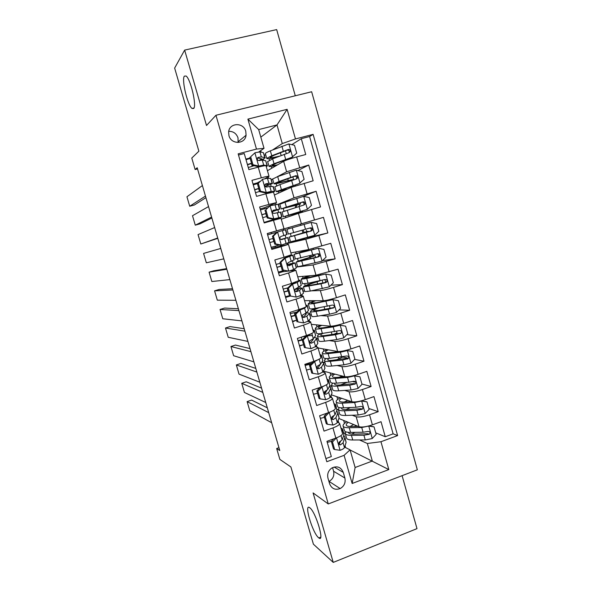 <?xml version="1.0" encoding="UTF-8"?>
<svg xmlns="http://www.w3.org/2000/svg" width="592" height="592" viewBox="0 0 592 592"><rect width="100%" height="100%" fill="white"/><g stroke="black" fill="none" stroke-linecap="round" stroke-linejoin="round"><path stroke-width="0.89" d="M193.717 108.462L192.06 108.462C187.657 105.561 181.448 79.839 184.319 76.153L186.088 76.013C190.617 78.973 196.855 105.731 193.717 108.462M318.518 537.662C312.465 532.837 303.622 502.793 309.734 507.751L309.853 507.84C315.736 511.851 325.067 543.13 318.829 537.913L318.518 537.662M228.949 135.627C231.154 144.781 245.221 144.404 246.065 135.235L245.791 131.357C243.601 122.056 229.148 122.618 228.63 132.097L228.949 135.627M238.11 142.494L238.014 137.884C236.386 133.459 233.292 131.269 228.741 131.32M295.282 95.771L276.671 29.6L184.645 50.105L174.647 68.073L198.875 151.197L191.778 158.064L195.131 169.527L197.528 168.905M417.353 469.819L311.644 91.753L215.954 115.262L328.264 503.955L417.353 469.819M328.264 503.955L313.094 492.929L333.244 562.4L416.997 528.634L402.101 475.665M333.244 562.4L313.412 544.203L290.901 466.97L279.846 459.377L276.671 448.521L279.779 450.534L197.188 167.736L195.131 169.527M238.509 155.03L244.252 153.535L248.877 169.63L258.245 167.144L261.309 177.815C266.348 176.483 268.931 175.994 269.042 176.349L264.853 178.725M261.309 177.815L251.955 180.338L256.558 196.359L265.882 193.791L268.923 204.418L276.538 202.605L264.136 207.829M268.923 204.418L259.622 207.008L264.202 222.947L273.482 220.313L276.508 230.88L284.005 228.741L267.273 233.655M276.508 230.88L267.251 233.551L271.802 249.417L281.037 246.701L284.049 257.224L291.434 254.745L288.474 244.385M284.049 257.224L274.836 259.962L279.372 275.746L288.563 272.964L291.56 283.435L298.834 280.63L295.896 270.359M291.56 283.435L282.391 286.247L286.905 301.957L296.044 299.101L299.034 309.52C303.933 307.929 306.323 306.885 306.19 306.39L303.282 296.207M299.034 309.52L289.91 312.406L294.402 328.035L303.496 325.112L306.464 335.479C311.348 333.836 313.693 332.689 313.516 332.023L310.63 321.937M306.464 335.479L297.384 338.432L301.853 353.994L310.911 350.997L313.864 361.312C318.718 359.625 321.027 358.367 320.805 357.538L317.948 347.541M313.864 361.312L304.828 364.339L309.276 379.82L318.289 376.756L321.234 387.027C326.051 385.288 328.331 383.919 328.057 382.935L325.223 373.019M321.234 387.027L312.236 390.113L316.668 405.527L325.63 402.39L328.56 412.609C333.355 410.826 335.597 409.353 335.279 408.206L332.475 398.386M328.56 412.609L319.613 415.769L324.016 431.109L332.941 427.905C337.721 426.092 339.941 424.56 339.593 423.317L337.403 422.192M338.839 418.485L359.011 426.721C361.904 427.461 366.367 426.832 372.39 424.841L381.033 421.704L385.259 436.726L375.742 432.856M352.188 415.236L356.177 416.753C359.055 417.419 363.51 416.761 369.549 414.777L378.207 411.669L368.86 408.502M378.207 411.669L373.952 396.588L365.271 399.652C359.226 401.62 354.778 402.323 351.922 401.761L331.254 394.812M323.617 370.644L323.78 371.221L344.803 376.69C347.608 377.074 352.048 376.29 358.116 374.344L366.84 371.347L371.11 386.502L361.949 384.038M354.623 382.062L352.736 381.551M318.067 347.97L337.655 351.5C340.415 351.7 344.84 350.834 350.93 348.917L359.699 345.987L363.984 361.216L354.638 359.381M347.356 357.96L343.064 357.117M311.325 324.357L330.462 326.185C333.178 326.199 337.595 325.26 343.708 323.365L352.514 320.501L356.828 335.805L346.919 334.628M338.513 333.636L335.96 333.333M304.547 300.64L323.239 300.758C325.911 300.588 330.314 299.567 336.456 297.695L345.306 294.897L349.635 310.275L339.031 309.882M297.739 276.812L315.987 275.206L338.054 269.175L342.405 284.626L330.928 285.181M290.901 252.888L308.698 249.535L330.773 243.327L335.146 258.852L322.514 260.606M283.738 230.229L283.168 229.104L323.454 217.36L327.85 232.952L304.466 238.435M323.454 217.36L300.41 224.139M281.281 219.21L298.435 213.386L320.516 206.934L316.098 191.26L302.682 196.618M274.377 195.02L291.064 187.42L313.153 180.789L308.713 165.035L297.843 170.585M259.992 181.396L257.017 183.032M281.037 246.701L288.467 244.355L275.45 247.278M288.563 272.964L295.874 270.292L289.451 270.981M287.594 271.195L282.488 271.787M296.044 299.101C300.965 297.532 303.363 296.533 303.252 296.104L299.382 296.067M290.184 296.17L289.488 296.185M303.496 325.112C308.388 323.491 310.748 322.381 310.585 321.789L307.648 321.434M310.911 350.997C315.773 349.324 318.096 348.111 317.889 347.349L315.366 346.771M318.289 376.756C323.121 375.039 325.415 373.715 325.163 372.79L322.825 372.028M325.63 402.39C330.44 400.621 332.697 399.2 332.393 398.113L330.144 397.165M344.884 478.018L343.271 472.379C340.911 467.021 337.07 465.586 331.735 468.08C328.323 470.618 327.065 473.963 327.961 478.114L329.596 483.775C331.646 488.703 335.168 490.302 340.171 488.57C344.233 486.18 345.802 482.665 344.884 478.018L333.599 471.254L332.556 467.613M260.828 137.129L276.997 124.934L258.674 129.589L264.025 148.333L256.469 149.08L238.162 153.839L326.806 461.716L344.093 455.337L350.072 449.831L344.596 447.115M256.469 149.08L247.893 119.118L287.12 109.335L295.475 138.942L313.116 134.362L397.624 435.579L380.952 441.728L388.811 469.574L352.151 483.486L344.093 455.337M271.41 179.827L272.66 179.161M277.093 176.816L286.617 171.784L308.713 165.035M267.436 170.725L283.649 161.327L286.617 171.784M268.664 178.34L268.235 176.86M278.41 204.188L294.017 197.824L316.098 191.26M276.101 204.381L275.709 202.989M287.579 244.54L287.275 243.49L305.775 239.235L308.698 249.535M296.333 267.088L313.079 264.95L315.987 275.206M294.957 270.352L294.55 268.938M303.185 291.079L304.591 291.035M311.488 290.827L320.346 290.554L323.239 300.758M302.297 296.037L301.868 294.542M310.001 314.966L311.451 315.055M320.805 315.617L327.583 316.032L330.462 326.185M309.601 321.597L309.15 320.035M316.794 338.742L318.274 338.964M329.174 340.563L334.783 341.392L337.655 351.5M316.868 347.038L316.402 345.402M321.87 362.038L325.067 362.763M337.077 365.516L341.947 366.626L344.803 376.69M329.67 385.806L331.831 386.465M344.722 390.409L349.08 391.749L351.922 401.761M337.018 409.472L338.565 410.056M385.259 436.726L393.125 433.832L309.601 136.523L301.291 138.691L291.797 144.655M283.649 161.327C286.062 160.121 290.398 158.656 296.666 156.932L305.746 154.512L301.291 138.691M327.85 232.952L305.775 239.235M335.146 258.852L313.079 264.95M342.405 284.626L333.54 287.394C327.391 289.251 322.995 290.302 320.346 290.554M349.635 310.275L340.807 313.116C334.687 314.996 330.277 315.973 327.583 316.032M356.828 335.805L348.044 338.713C341.947 340.622 337.521 341.51 334.783 341.392M363.984 361.216L355.244 364.191C349.169 366.122 344.736 366.936 341.947 366.626M371.11 386.502L362.415 389.543C356.354 391.504 351.914 392.237 349.08 391.749M325.903 458.563L331.335 456.565L326.947 441.306L335.856 438.08C340.622 436.237 342.827 434.669 342.465 433.366L339.682 423.628M264.025 148.333L258.785 151.952M340.141 444.903L338.979 444.326M350.072 449.831L355.119 467.495L372.324 461.05L367.343 443.482L380.952 441.728M350.131 450.016L388.811 469.574M343.656 432.826L345.232 433.529M359.536 439.967L367.343 443.482M345.617 447.619L345.062 445.68M184.645 50.105L206.512 125.489L215.954 115.262M278.95 447.7L276.671 448.521M264.417 155.333L265.63 154.534M272.712 149.88L282.28 143.575L276.997 124.934L287.12 109.335M261.183 152.174L260.732 150.605M338.757 422.769L338.084 420.424M331.579 397.661L330.95 395.456M324.372 372.435L324.046 371.288M307.337 312.82L307.093 311.947M300.248 288.001L299.811 286.469M293.121 263.07L292.492 260.857M304.399 238.184L304.562 238.754L287.275 243.49M285.966 238.021L285.137 235.135M280.364 218.426L280.142 217.649M278.64 212.387L277.907 209.827M271.225 186.428L270.677 184.534M263.773 160.343L263.418 159.115M393.125 433.832L397.624 435.579M345.18 433.322L343.597 432.619M344.5 423.391L343.663 420.453M338.513 409.871L336.974 409.287M337.669 399.437L336.892 396.707M331.786 386.302L329.737 385.673M330.81 375.38L330.092 372.856M345.521 382.95L342.109 384.267M343.782 376.838L343.656 376.394M325.03 362.63L321.944 361.927M323.913 351.211L323.254 348.903M338.713 358.996L337.292 359.795M308.328 369.549L306.501 370.163M308.92 363.902L308.676 363.051M318.244 338.846L316.764 338.631M319.14 334.473L318.933 333.747M316.994 326.939L316.394 324.838M303.407 344.707L299.574 346.039M301.957 339.63L301.247 337.174M311.422 314.966L309.979 314.877M312.199 310.127L311.836 308.869M310.038 302.549L309.498 300.669M296.392 320.242L292.611 321.804M294.957 315.247L294.209 312.643M304.577 290.975L303.163 291.012M305.22 285.662L304.71 283.871M303.045 278.055L302.571 276.39M289.34 295.674L289.503 296.252L285.61 297.458M287.927 290.753L287.15 288.03M300.285 266.452L296.318 267.051M298.205 261.087L297.547 258.756M296.03 253.443L295.615 252M309.838 257.335L309.431 255.892M282.258 270.988L282.495 271.824L278.588 273.008M280.867 266.148L280.053 263.314M288.977 228.719L288.63 227.498L283.398 229.037M292.818 242.195L292.581 241.358M291.168 236.4L290.346 233.529M300.743 225.323L300.396 224.109L288.63 227.498M302.904 232.922L302.135 230.214M275.139 246.191L275.458 247.293L271.528 248.44M273.778 241.432L272.927 238.48M271.573 233.751L271.217 232.515M281.74 203.352L281.614 202.915L278.41 204.225M285.825 217.664L285.44 216.324M283.99 211.226L283.242 208.613M290.894 200.318L281.614 202.915M297.45 213.719L297.265 213.061M295.689 207.518L295.097 205.446M284.005 228.734L281.022 218.3L273.482 220.313M264.402 208.776L264.121 207.799L260.169 208.909M268.146 221.83L268.006 221.327M266.629 216.531L265.793 213.616M272.675 179.213L271.425 179.879M278.795 193.007L278.344 191.431M276.73 185.777L276.131 183.69M288.326 181.611L288.097 180.797M276.531 202.56L273.541 192.119L265.882 193.791M257.202 183.69L257.002 182.972L253.021 184.053M259.444 191.482L258.63 188.656M265.653 154.616L264.439 155.415M271.728 168.239L271.21 166.426M269.434 160.203L268.99 158.649M309.601 136.523L313.116 134.362M295.475 138.942L282.28 143.575M269.012 176.261L266.03 165.812C265.897 165.39 263.307 165.834 258.245 167.144M249.972 158.493L249.839 158.034L245.85 159.078M252.222 166.315L251.437 163.584M355.119 467.495L352.151 483.486M247.893 119.118L258.674 129.589M328.923 481.451L329.048 481.4C332.97 479.106 334.487 475.724 333.599 471.254M336.448 437.858L332.489 441.972L334.658 449.543L340.208 450.29C342.664 449.343 344.078 448.44 344.448 447.582L346.12 442.402L344.884 437.118M332.489 441.972L331.342 441.403L327.243 442.335M271.661 422.74L249.794 410.737L247.116 401.605L251.593 400.081L267.303 407.814M342.021 431.805L342.553 428.948L340.903 427.89M268.716 412.646L247.116 401.605M333.836 438.805L331.342 441.403L333.511 448.943L334.658 449.543M342.716 429.526L343.945 434.794L342.228 439.819L339.327 442.002C338.335 443.808 338.742 444.74 340.541 444.792L343.086 442.823L344.788 437.74L344.714 436.519L343.656 435.645M340.57 441.299L339.238 444.148L340.541 444.792M345.706 431.768L345.328 433.751L346.638 438.332C347.297 439.419 349.324 439.974 352.736 439.989L365.257 439.952L372.161 438.568L376.164 434.35L374.055 426.876L368.624 426.092L361.727 427.505L349.243 427.735C345.846 427.772 343.826 427.283 343.19 426.262C342.62 425.078 343.834 423.569 346.823 421.741M358.227 426.395L351.419 426.536C348.584 426.566 346.897 426.159 346.364 425.315C345.95 424.516 346.572 423.517 348.229 422.318M346.638 438.332L346.468 437.747M351.892 434.062L354.823 432.338M369.171 425.848L374.055 426.876M345.328 433.751C345.98 434.809 348.007 435.335 351.411 435.335L363.917 435.224L369.275 434.284C370.555 432.604 370.155 431.649 368.076 431.435L363.074 432.241L350.568 432.389C347.171 432.412 345.143 431.894 344.5 430.85L344.337 430.28M356.362 425.633L354.223 426.477M353.653 424.531L350.005 426.514M367.906 433.714L353.579 434.114C350.738 434.121 349.043 433.684 348.496 432.796L348.362 432.323M356.71 426.432L357.524 426.114M329.248 412.365L325.23 416.657L327.413 424.264L332.985 425.063C335.457 424.138 336.885 423.287 337.277 422.503L339.098 417.819L337.877 412.58M333.377 416.642L332.378 416.568M324.453 417.39L320.346 418.344M265.764 402.523L244.429 392.466L241.736 383.305L246.235 381.803L261.56 388.152M329.359 412.409L332.793 410.796M334.931 406.993L335.553 404.44L333.947 403.559M262.796 392.392L241.736 383.305M325.23 416.657L324.113 416.191L326.288 423.768L327.413 424.264M324.113 416.191L327.08 413.135M335.701 404.95L336.915 410.175L335.05 414.711L331.957 416.886C331.15 418.677 331.601 419.565 333.318 419.565L335.916 417.73L337.766 413.135L337.729 412.047L336.485 411.225M333.688 415.895L332.045 419.032L333.318 419.565M321.678 386.865L322.085 386.998L317.934 391.231L320.124 398.867L325.726 399.718C328.212 398.816 329.663 398.016 330.077 397.313L332.045 393.118L330.839 387.923M325.926 392.259L324.268 392.289M317.534 393.258L313.42 394.242M259.836 382.232L239.042 374.129L236.341 364.938L240.855 363.466L255.796 368.416M322.085 386.998L326.362 384.822M327.813 382.069L328.523 379.82L326.969 379.109M256.861 372.065L236.341 364.938M317.934 391.231L316.838 390.861L319.029 398.468L320.124 398.867M316.838 390.861L320.287 387.346M328.649 380.256L329.855 385.444L327.835 389.477L324.579 391.66C323.935 393.399 324.431 394.257 326.066 394.22L328.708 392.511L330.706 388.411L330.706 387.464L329.219 386.717M316.861 388.53L319.613 388.041M326.91 390.298L324.823 393.798L326.066 394.22M313.967 361.283L314.774 361.468L310.6 365.671L312.805 373.352L318.437 374.248L322.84 371.998L324.964 368.305L323.765 363.155M318.252 367.839L317.038 367.935M310.578 369.016L306.464 370.03M253.887 361.867L233.64 355.733L230.932 346.512L235.453 345.062L250.009 348.607M314.774 361.468L319.377 359.033M320.657 357.028L321.456 355.089L319.946 354.549M250.904 351.655L230.932 346.512M310.6 365.671L309.542 365.405L311.732 373.056L312.805 373.352M309.542 365.405L313.471 361.446M321.567 355.452L322.758 360.595L320.59 364.132L317.186 366.293C316.683 367.995 317.216 368.809 318.777 368.749L321.463 367.181L323.609 363.577L323.654 362.763L321.804 362.141M311.636 363.296L304.991 364.901M305.139 365.419L310.881 364.05M320.383 364.369L317.564 368.439L318.777 368.749M303.237 340L302.201 339.83L306.375 335.671L307.433 335.819L303.237 340L305.45 347.711L311.111 348.658L315.573 346.564L317.845 343.382L316.661 338.269M303.585 344.662L299.478 345.706M247.915 341.421L228.216 337.277L225.493 328.02L230.036 326.592L244.207 328.723M306.375 335.671L308.432 334.806M307.433 335.819L312.517 333.067M313.471 331.875L314.367 330.24L312.902 329.877M244.918 331.172L225.493 328.02M302.201 339.83L304.406 347.519L305.45 347.711M314.448 330.528L315.632 335.627L313.309 338.661L309.779 340.8C309.394 342.45 309.956 343.234 311.451 343.16L314.182 341.725L316.483 338.631L316.565 337.951L314.174 337.529M302.549 339.482L298.028 340.659M298.146 341.073L302.253 340.023M313.183 338.787L313.235 339.468L310.275 342.96L311.451 343.16M312.169 335.731C310.696 335.338 307.218 335.768 301.735 337.018M339.083 407.518L338.424 409.553L339.734 414.163C340.356 415.11 342.361 415.54 345.743 415.451L358.19 415.029L365.086 413.579L369.112 409.39L366.988 401.879L361.534 401.043L354.645 402.53L342.235 403.145C338.861 403.285 336.878 402.915 336.278 402.035C335.738 400.976 337.04 399.57 340.185 397.817M361.534 401.043L361.098 400.902M351.567 401.642L344.44 402.005C341.621 402.131 339.956 401.82 339.453 401.087C339.068 400.377 339.764 399.437 341.547 398.275M339.734 414.163L339.586 413.638M345.957 409.634L350.368 407.525M361.438 400.814L366.988 401.879M350.353 401.702L350.982 401.45M338.424 409.553C339.031 410.485 341.029 410.892 344.411 410.774L356.843 410.286L362.348 409.176C363.429 407.474 362.977 406.549 360.987 406.401L355.992 407.281L343.567 407.821C340.193 407.947 338.202 407.555 337.595 406.645L337.447 406.142M347.741 400.355L344.218 402.012M361.024 408.709L346.609 409.62C343.782 409.716 342.117 409.383 341.599 408.606L341.54 407.836M332.593 383.12L331.483 385.251L332.808 389.876C333.385 390.698 335.361 391.001 338.72 390.801L351.086 389.995L357.982 388.478L362.023 384.304L359.892 376.764L354.416 375.883L347.526 377.437L335.198 378.436C331.846 378.688 329.892 378.443 329.33 377.696C328.834 376.771 330.247 375.461 333.57 373.767M354.416 375.883L353.594 375.676M345.01 376.734L337.425 377.363C334.628 377.578 332.985 377.37 332.519 376.749C332.149 376.12 332.933 375.239 334.88 374.107M332.808 389.876L332.674 389.425M340.592 384.941L347.149 382.343M353.683 375.654L359.892 376.764M331.483 385.251C332.06 386.043 334.029 386.324 337.381 386.11L349.731 385.229L355.363 383.934C356.273 382.232 355.77 381.344 353.868 381.255L348.88 382.21L336.537 383.142C333.185 383.372 331.224 383.105 330.654 382.328L330.528 381.892M342.139 375.994L339.098 377.222M355.363 383.934L354.083 383.579L339.601 385.015C336.796 385.2 335.153 384.963 334.672 384.304L334.887 383.224M326.355 358.523C324.771 359.522 324.157 360.291 324.52 360.839L325.844 365.486C326.384 366.167 328.331 366.352 331.668 366.041L343.952 364.842L350.841 363.251L354.904 359.107L352.765 351.522L347.26 350.597L340.37 352.225L328.131 353.616C324.801 353.979 322.877 353.853 322.351 353.246C321.893 352.455 323.447 351.234 327.021 349.583M347.26 350.597L330.38 352.603C327.598 352.913 325.985 352.81 325.548 352.299C325.2 351.752 326.111 350.923 328.279 349.813M325.844 365.486L325.733 365.101M336.197 359.914L343.538 356.747M346.061 350.39L352.765 351.522M324.52 360.839C325.052 361.49 326.991 361.653 330.321 361.32L342.59 360.054L348.325 358.574C349.08 356.895 348.54 356.029 346.712 355.992L329.47 358.338C326.14 358.685 324.209 358.537 323.676 357.901L323.572 357.531M336.804 351.485L335.161 352.055M348.325 358.574L347.082 358.33L332.563 360.291C329.781 360.572 328.16 360.439 327.709 359.892L328.567 358.426M320.753 333.629C318.207 334.865 317.127 335.76 317.519 336.308L318.851 340.977C319.354 341.517 321.264 341.584 324.579 341.162L336.781 339.571L343.671 337.914L347.756 333.792L345.602 326.17L340.067 325.193L333.185 326.888L321.027 328.678C317.719 329.152 315.825 329.159 315.336 328.686C314.922 328.027 316.676 326.88 320.605 325.245M340.067 325.193L323.299 327.731C320.538 328.131 318.955 328.138 318.548 327.739C318.215 327.28 319.303 326.488 321.811 325.356M333.614 334.339C336.019 333.422 337.129 332.778 336.952 332.401L336.648 331.328M332.896 326.31L333.836 325.881M317.519 336.308C318.015 336.826 319.917 336.863 323.232 336.426L335.412 334.754L341.236 333.096C341.85 331.439 341.281 330.61 339.519 330.61L322.374 333.429C319.066 333.881 317.164 333.858 316.676 333.363L316.587 333.067M341.236 333.096L325.496 335.457C322.729 335.827 321.138 335.797 320.716 335.368C320.413 334.946 321.175 334.273 323.003 333.34M295.837 314.197L294.823 314.137L299.027 310.001L300.048 310.045L295.837 314.197L298.057 321.952L303.748 322.943L308.262 321.012L310.689 318.333L309.52 313.272M303.748 322.943L298.057 321.952M296.57 320.205L292.455 321.278M241.921 320.894L222.77 318.755L220.046 309.468L224.605 308.062L238.376 308.765M299.027 310.001L301.779 308.602M300.048 310.045L304.599 308.188L307.1 305.768L307.233 305.272L305.82 305.095M238.916 310.608L220.046 309.468M294.823 314.137L297.043 321.856M307.3 305.494L308.469 310.548L305.99 313.064L302.357 315.166C302.068 316.772 302.645 317.534 304.096 317.445L306.871 316.143L309.327 313.568L309.446 313.027L306.116 312.946M295.134 315.203L291.027 316.298M291.116 316.624L295.23 315.543M304.673 313.782L306.19 313.967L306.079 314.426L303 317.342M297.029 311.969L290.272 313.679M316.986 308.092C312.265 309.875 310.097 311.066 310.482 311.673L311.821 316.357C312.287 316.764 314.167 316.698 317.46 316.172L329.574 314.182L336.463 312.45L340.563 308.351L338.402 300.699L332.845 299.67L313.886 303.629L308.299 304.007C307.929 303.489 310.001 302.386 314.507 300.699M332.845 299.67L316.187 302.749L311.51 303.067C311.207 302.69 312.583 301.905 315.647 300.706M330.181 308.484L329.418 305.849M310.482 311.673C310.941 312.043 312.813 311.962 316.106 311.407L328.205 309.342L334.088 307.507C334.591 305.872 333.992 305.072 332.297 305.109L315.247 308.395C311.962 308.965 310.09 309.068 309.638 308.706L309.572 308.476M334.088 307.507L318.392 310.504L313.693 310.726C313.375 310.223 315.233 309.209 319.273 307.692M288.4 288.274L287.416 288.319L291.634 284.204L292.633 284.145L288.4 288.274L290.635 296.067L296.348 297.11L300.921 295.341L303.504 293.173L302.349 288.149M296.348 297.11L290.635 296.067M289.518 295.63L285.403 296.733M235.905 300.292L217.316 300.166L214.578 290.842L219.151 289.466L232.523 288.733M291.634 284.204L295.763 282.066M292.633 284.145L297.243 282.451L299.9 280.549L300.07 280.194L298.708 280.194M232.885 289.962L214.578 290.842M287.416 288.319L289.643 296.074M300.114 280.342L301.269 285.351L294.912 289.399C294.705 290.961 295.304 291.693 296.703 291.612L299.522 290.443L302.297 287.978L295.164 288.97M288.104 290.709L283.997 291.834M284.056 292.056L288.171 290.946M294.927 289.362L299.027 288.926L295.771 291.567M287.912 287.83L283.213 289.103M318.119 281.148L315.943 281.888C307.47 284.56 303.289 286.232 303.415 286.92L304.762 291.627L310.304 291.057L329.219 286.868L333.34 282.791L331.172 275.102L325.585 274.029L306.715 278.462L301.224 279.224C300.936 278.825 303.622 277.685 309.29 275.798M325.585 274.029L304.443 278.284C304.192 277.988 306.16 277.123 310.349 275.702M320.42 280.66L317.016 281.807L317.675 284.116M303.415 286.92L320.96 283.805L325.911 282.562L326.895 281.799C327.295 280.201 326.68 279.424 325.038 279.483L308.084 283.25L302.527 283.783M324.786 279.55L325.748 281.866L324.675 282.636L306.641 285.98C306.523 285.411 309.986 284.027 317.016 281.807M280.926 262.226L279.972 262.374L284.212 258.29L285.181 258.119L280.926 262.226L283.176 270.048L288.911 271.151L293.551 269.538L296.289 267.895L295.142 262.915M288.911 271.151L283.176 270.048M284.027 270.514L278.321 272.083M229.866 279.609L211.832 281.511L209.087 272.165L213.675 270.81L226.655 268.627M284.212 258.29L289.599 255.944L285.337 256.839M285.181 258.119L292.663 255.211L288.075 255.988M226.832 269.242L209.087 272.165M279.972 262.374L282.214 270.167M292.899 255.071L294.246 259.792L288.378 262.53L287.438 263.499C287.298 265.016 287.912 265.734 289.273 265.653L295.112 262.818L287.386 264.417M281.045 266.104L276.93 267.251M276.967 267.384L281.082 266.237M287.438 264.594L291.834 263.766L288.548 265.667M280.231 263.262L276.116 264.417M312.036 256.551L309.031 257.579C300.514 260.162 296.274 261.657 296.318 262.049L297.672 266.785L321.944 261.161L326.088 257.113L323.905 249.387L318.296 248.263L294.113 254.316L308.114 249.646M318.296 248.263L297.347 253.383L309.231 249.424M312.028 256.528L310.896 256.632L310.289 255.677M313.323 254.937L313.871 255.744L315.181 255.618L310.09 257.402L310.46 258.719M296.318 262.049L313.679 258.149L318.622 256.824L319.65 255.981C319.976 254.405 319.34 253.657 317.749 253.731L295.445 258.97M317.268 253.864C318.481 254.183 318.903 254.945 318.533 256.151L317.416 257.017L299.552 261.116L310.09 257.402M273.415 236.045L272.49 236.304L276.753 232.242L277.692 231.968L273.415 236.045L275.672 243.911L281.444 245.058L289.266 242.35L287.897 237.562M281.444 245.058L280.49 245.28L274.74 244.133L275.672 243.911M279.261 245.036L271.203 247.308M223.798 258.852L206.334 262.796L203.581 253.413L220.757 248.44M277.692 231.968L285.647 229.681L287.024 234.499L280.911 236.43L279.942 237.459C279.853 238.939 280.475 239.642 281.807 239.568L287.897 237.54L280.778 239.449M276.738 232.256L267.628 234.883M272.49 236.304L274.74 244.133M273.948 241.381L269.834 242.565M269.848 242.594L273.963 241.418M280.837 239.479L284.611 238.487L281.437 239.619M273.104 238.428L268.99 239.612M314.737 235.231L311.111 222.4L316.602 223.547L318.799 231.309L314.633 235.327L295.896 240.485L294.52 235.653L289.192 237.066L305.139 232.234L304.022 232.449L303.156 229.925M311.111 222.4L286.972 229.304L288.334 234.062L293.654 232.604L292.27 227.765M295.896 240.485L290.539 241.788M306.293 230.273L307.004 231.583L308.291 231.324L303.208 233.196M309.527 228.12C310.978 228.157 311.555 228.897 311.274 230.325L310.119 231.272L292.426 236.134L303.126 232.893M294.52 235.653L311.303 230.969L312.361 230.044C312.62 228.497 311.969 227.772 310.415 227.861L293.654 232.604M265.875 209.746L270.167 205.698L265.875 209.746L268.139 217.649L273.933 218.848L282.021 216.975L264.069 222.481M273.933 218.848L278.728 217.93L264.054 222.429M217.715 238.006L200.814 244.015L217.804 238.324M270.167 205.698L278.388 204.247L279.75 209.028M214.659 227.557L198.054 234.595L200.814 244.015M267.34 207.881L260.465 209.945M264.979 210.108L267.236 217.982L268.139 217.649M273.008 219.173L267.236 217.982M272.364 211.625L279.772 209.087L273.4 210.204L272.409 211.285C272.372 212.728 273.001 213.423 274.303 213.357L280.645 212.143L282.014 216.938M261.849 214.778L265.971 213.564M262.693 217.686L266.807 216.48M272.89 210.478L276.479 210.042L272.372 211.499M265.941 213.475L261.827 214.696M295.053 204.469L295.29 205.298L300.544 203.981L299.441 204.418L299.508 206.319M296.54 207.252L296.437 205.261L297.376 204.899L281.163 208.954L286.387 207.104L285.004 202.242L279.816 204.24M297.317 212.439L297.458 212.95L286.632 215.814L307.292 209.376L311.473 205.387L309.268 197.58L303.6 196.352L285.004 202.242M307.292 209.376L283.39 216.746L297.31 213.238M297.458 212.95L302.69 211.566L297.354 213.394M282.044 212.025L303.94 204.987L305.035 203.988C305.228 202.471 304.569 201.768 303.06 201.865L286.387 207.104M295.29 205.298L284.412 208.014L301.913 202.301C303.467 202.116 304.155 202.812 303.977 204.381L305.035 203.988M258.29 183.313L262.611 179.295L258.29 183.313L260.569 191.253L266.393 192.511L271.21 191.394L274.422 191.342L273.548 192.134M266.393 192.511L265.497 192.948L271.454 192.37M211.603 217.086L195.279 225.167L199.911 223.872L211.877 218.026M262.611 179.295L267.458 178.266L270.751 178.481L272.438 183.416M208.539 206.593L192.504 215.717L195.279 225.167M257.69 183.542L253.265 184.889M257.424 183.786L259.696 191.697L260.569 191.253M265.497 192.948L259.696 191.697M265.283 186.524L272.475 183.557L268.879 183.254L265.86 183.846L264.846 184.97C264.846 186.391 265.49 187.072 266.77 187.013L269.782 186.406L273.356 186.628L274.71 191.371M254.686 189.84L258.808 188.604M255.5 192.666L259.614 191.423M265.157 184.312L269.175 184.512L265.112 186.302M258.748 188.411L254.634 189.662M287.727 178.695L288.26 180.545L293.588 179.457L292.404 180.175M289.333 181.256L290.413 180.375L287.283 181.019C278.617 183.335 274.177 184.238 273.963 183.72L279.084 181.478L277.692 176.601L272.631 179.065M287.601 188.996L279.454 190.624L298.886 183.772L304.11 179.332L301.898 171.495L296.207 170.215L277.692 176.601M299.907 183.298L276.198 191.556C276.212 191.963 279.698 191.253 286.654 189.425M274.866 186.88L279.964 184.563L296.548 178.888L297.665 177.822C297.813 176.327 297.14 175.639 295.66 175.743L279.084 181.478M288.26 180.545C281.067 182.477 277.389 183.224 277.219 182.795L294.542 176.298C296.059 176.098 296.762 176.771 296.636 178.318L297.665 177.822M250.675 156.754L255.011 152.758L250.675 156.754L252.962 164.731L258.815 166.041L263.692 165.094L267.066 165.582L267.429 165.871L266.282 166.707M258.815 166.041L257.942 166.589L261.664 166.293M205.468 196.085L189.721 206.253L194.368 204.987L205.927 197.661M255.011 152.758L259.918 151.9L263.373 152.655L265.09 157.694M202.39 185.555L186.939 196.773L189.721 206.253M250.15 158.434L246.028 159.722M249.831 157.339L252.118 165.286L252.962 164.731M257.942 166.589L252.118 165.286M261.057 160.173L265.157 157.909L264.779 157.568L261.353 156.917L258.282 157.361L257.246 158.53C257.283 159.921 257.934 160.595 259.192 160.55L262.256 160.084L265.667 160.676L267.377 165.679M247.493 164.798L251.607 163.533M248.277 167.536L254.042 165.716M257.453 157.983L261.842 158.863L258.837 160.58M251.526 163.229L247.412 164.509M277.655 164.805C273.978 165.59 272.172 165.767 272.239 165.316L276.464 163.214L291.493 157.672L296.718 153.158L294.49 145.277L288.77 143.952L270.352 150.834C267.221 152.107 265.556 153.017 265.349 153.55L265.416 153.765M292.492 157.095L274.029 163.732L268.975 166.248C268.938 166.826 271.506 166.53 276.686 165.36M267.658 161.623L272.631 158.834L289.118 152.655L290.258 151.53C290.354 150.057 289.68 149.384 288.223 149.495L271.75 155.733L266.733 158.375C266.837 159.122 270.381 158.656 277.359 156.976M279.653 156.081C273.349 157.635 270.13 158.086 269.996 157.45L274.2 155.245L287.142 150.168C288.622 149.954 289.333 150.605 289.259 152.129L290.258 151.53M291.064 187.42L294.017 197.824M298.435 213.386L301.372 223.739M356.177 416.753L359.011 426.721M369.549 414.777L372.39 424.841M296.666 156.932L299.648 167.484M304.11 183.276L307.078 193.776M311.525 209.494L314.478 219.943M318.896 235.586L321.833 245.983M326.236 261.553L329.159 271.906M333.54 287.394L336.456 297.695M340.807 313.116L343.708 323.365M348.044 338.713L350.93 348.917M355.244 364.191L358.116 374.344M362.415 389.543L365.271 399.652M332.941 427.905L335.856 438.08M334.103 467.036L343.271 472.379M336.508 437.836L340.074 450.275M344.788 437.74L346.12 442.402M342.613 430.125L343.945 434.794M343.086 442.823L344.448 447.582M341.014 435.579L342.228 439.819M372.257 438.465L368.764 426.107M350.568 432.389L349.243 427.735M352.736 439.989L351.411 435.335M363.074 432.241L361.727 427.505M365.257 439.952L363.917 435.224M367.514 433.832L368.927 434.424M329.256 412.513L332.845 425.041M337.766 413.135L339.098 417.819M335.575 405.483L336.915 410.175M335.916 417.73L337.277 422.503M333.77 410.226L335.05 414.711M321.981 387.101L325.593 399.696M330.706 388.411L332.045 393.118M328.508 380.73L329.855 385.444M328.708 392.511L330.077 397.313M326.488 384.748L327.835 389.477M314.67 361.571L318.296 374.225M323.609 363.577L324.964 368.305M321.404 355.859L322.758 360.595M321.463 367.181L322.84 371.998M319.206 359.3L320.59 364.132M307.329 335.923L310.97 348.636M316.483 338.631L317.845 343.382M314.271 330.876L315.632 335.627M314.182 341.725L315.573 346.564M311.925 333.807L313.309 338.661M365.19 413.475L361.675 401.065M343.567 407.821L342.235 403.145M345.743 415.451L344.411 410.774M355.992 407.281L354.645 402.53M358.19 415.029L356.843 410.286M360.454 408.931L361.838 409.412M358.079 388.374L354.556 375.905M345.602 382.462L345.728 382.876M336.537 383.142L335.198 378.436M338.72 390.801L337.381 386.11M348.88 382.21L347.526 377.437M351.086 389.995L349.731 385.229M353.365 383.905L354.719 384.282M350.945 363.148L347.4 350.619M338.483 357.368L338.92 358.93M329.47 358.338L328.131 353.616M331.668 366.041L330.321 361.32M341.732 357.02L340.37 352.225M343.952 364.842L342.59 360.054M346.246 358.767L347.571 359.033M343.774 337.81L340.208 325.223M329.596 326.103L329.788 326.769M331.32 332.171L332.001 334.561M322.374 333.429L321.027 328.678M324.579 341.162L323.232 336.426M334.554 331.712L333.185 326.888M336.781 339.571L335.412 334.754M339.09 333.511L340.385 333.666M299.944 310.149L303.6 322.921M309.327 313.568L310.689 318.333M307.1 305.768L308.469 310.548M306.871 316.143L308.262 321.012M304.599 308.188L305.99 313.064M303.067 317.379L304.096 317.445M336.567 312.347L332.985 299.7M322.396 300.751L322.633 301.572M324.127 306.841L324.853 309.394M315.247 308.395L313.886 303.629M317.46 316.172L316.106 311.407M327.339 306.286L325.963 301.439M329.574 314.182L328.205 309.342M331.897 308.129L333.163 308.173M292.529 284.249L296.207 297.08M302.135 288.378L303.504 293.173M299.9 280.549L301.269 285.351M299.522 290.443L300.921 295.341M297.243 282.451L298.642 287.357M295.963 291.634L296.703 291.612M329.322 286.765L325.726 274.052M315.166 275.28L315.44 276.257M308.084 283.25L306.715 278.462M310.304 291.057L308.943 286.276M320.087 280.734L318.703 275.865M322.337 288.667L320.96 283.805M324.675 282.636L325.911 282.562M285.078 258.223L288.77 271.121M294.912 263.077L296.289 267.895M292.663 255.211L294.039 260.036M292.145 264.624L293.551 269.538M289.851 256.595L291.257 261.516M288.852 265.712L289.273 265.653M322.048 261.057L318.437 248.285M307.929 249.817L308.217 250.816M300.884 257.986L299.515 253.176M303.119 265.83L301.75 261.028M312.805 255.063L311.414 250.172M315.062 263.033L313.679 258.149M317.416 257.017L318.622 256.824M311.037 256.669L314.012 255.774M277.589 232.071L281.296 245.036M287.653 237.658L289.029 242.498M285.396 229.755L286.78 234.602M284.73 238.68L286.136 243.615M282.421 230.606L283.834 235.557M305.487 229.267L304.088 224.353M307.759 237.281L306.367 232.367M310.119 231.272L311.303 230.969M304.17 232.478L307.159 231.605M270.063 205.794L273.793 218.818M280.356 212.121L281.748 216.983M278.085 204.173L279.476 209.043M277.271 212.609L278.691 217.567M274.954 204.499L276.375 209.472M296.437 205.261L299.441 204.418M307.396 209.279L303.748 196.389M288.644 215.022L287.261 210.167M298.131 203.352L296.733 198.416M300.418 211.403L299.019 206.467M301.913 202.301L303.06 201.865M262.5 179.391L266.252 192.481M273.03 186.458L274.422 191.342M270.751 178.481L272.142 183.372M269.782 186.406L271.21 191.394M267.458 178.266L268.879 183.254M265.334 184.119L265.86 183.846M289.51 180.841L292.522 180.02M300.011 183.202L296.348 170.244M290.006 186.695L290.309 187.768M281.355 189.433L279.964 184.563M290.746 177.311L289.333 172.346M293.04 185.4L291.634 180.442M294.542 176.298L295.66 175.743M254.9 152.862L258.667 166.012M265.667 160.676L267.066 165.582M263.373 152.655L264.779 157.568M262.256 160.084L263.692 165.094M259.918 151.9L261.353 156.917M257.527 157.864L258.282 157.361M292.596 156.998L288.918 143.982M280.371 152.795L281.141 155.496M282.658 160.839L282.917 161.757M271.75 155.733L270.352 150.834M274.029 163.732L272.631 158.834M283.316 151.145L281.903 146.157M285.625 159.27L284.212 154.29M287.142 150.168L288.223 149.495M192.06 108.462L193.984 107.996M238.28 141.614L246.065 135.235M329.048 481.4L340.171 488.57M318.829 537.913L320.716 537.173M343.19 426.262L344.5 430.85M367.913 433.714L369.275 434.284M336.278 402.035L337.595 406.645M361.031 408.709L362.348 409.176M329.33 377.696L330.654 382.328M322.351 353.246L323.676 357.901M315.336 328.686L316.676 333.363M327.938 300.61L327.776 300.04M308.299 304.007L309.638 308.706M320.709 275.117L320.479 274.303M322.951 283.028L322.166 280.253M301.224 279.224L302.571 283.938M325.748 281.866L326.895 281.799M313.442 249.498L313.146 248.44M315.699 257.453L315.188 255.655M294.113 254.316L295.467 259.059M318.533 256.151L319.65 255.981M310.896 256.632L313.871 255.744M308.417 231.753L308.291 231.331M289.192 237.066L290.546 241.825M311.274 230.325L312.361 230.044M304.022 232.449L307.004 231.583M300.536 203.959L300.211 202.827M302.682 211.551L302.49 210.848M279.801 204.166L281.163 208.954M282.029 211.973L283.39 216.746M293.573 179.406L292.855 176.867M295.408 185.866L295.134 184.926M272.594 178.917L273.963 183.72M274.829 186.754L276.198 191.556M286.247 153.557L285.455 150.782M287.949 159.581L287.756 158.878M265.349 153.55L266.733 158.375M267.599 161.424L268.975 166.248"/></g></svg>
